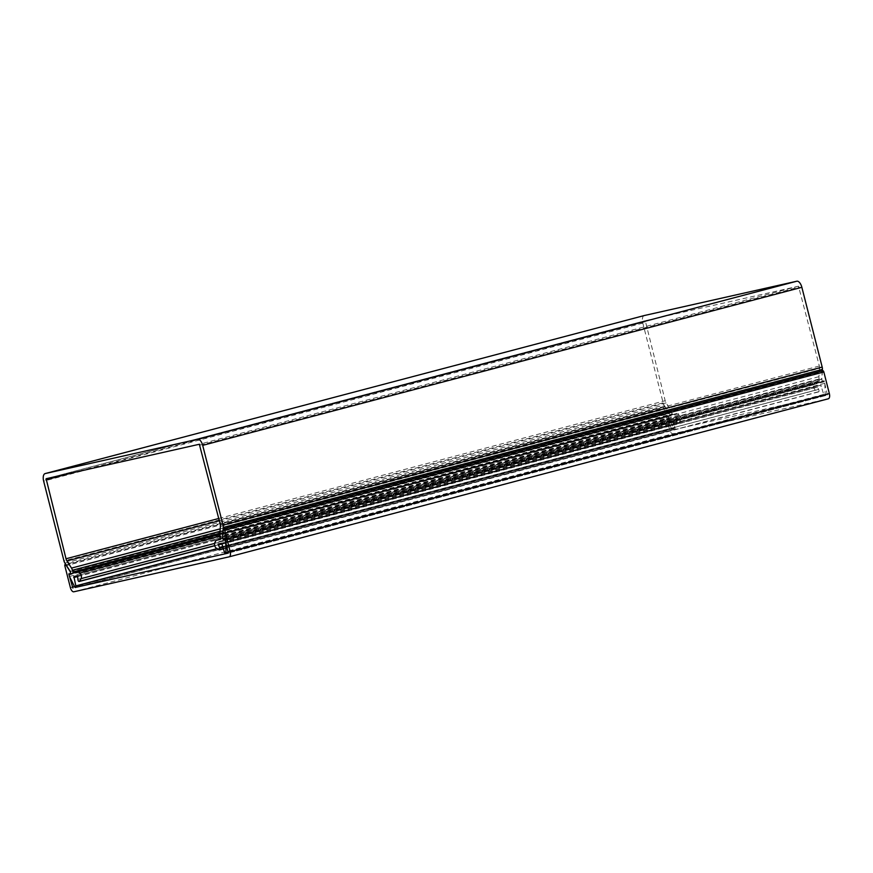 <?xml version="1.0" encoding="UTF-8"?>
<svg xmlns="http://www.w3.org/2000/svg" width="873" height="873" viewBox="0 0 873 873"><rect width="100%" height="100%" fill="white"/><g stroke="black" fill="none" stroke-linecap="round" stroke-linejoin="round"><path stroke-width="0.65" stroke-dasharray="4.37 3.27" d="M822.792 370.719A1.451 0.698 -104.8 0 0 822.399 371.451L821.809 379.198L822.311 381.152L824.188 380.726L827.353 395.076L228.191 553.133L827.342 395.087L672.057 430.029L75.231 587.464M74.543 586.591L671.337 429.156L672.057 430.029M671.337 429.156L667.954 415.886L669.831 415.461L669.329 413.507L665.073 406.851A1.451 0.698 -104.8 0 0 664.353 406.382A1.451 0.698 -104.8 0 0 664.047 407.942L669.558 429.56A4.834 2.303 -104.8 0 0 673.007 433.739L828.291 398.786M225.016 538.783L824.188 380.726M821.809 379.198L222.648 537.255M70.167 571.564L669.329 413.507M68.792 573.932L667.954 415.886M669.831 415.461L70.669 573.517M223.139 539.198L822.311 381.152M219.821 534.178L677.033 413.573L678.976 415.024A3.219 1.539 75.2 0 1 680.416 417.556A3.219 1.539 75.2 0 1 680.274 420.59L678.594 423.241L214.725 545.603M220.411 526.397L819.572 368.351L818.95 376.678A4.027 1.921 -104.8 0 0 819.18 378.991L819.496 381.37L220.476 539.219L815.175 382.341L813.942 384.655A3.219 1.539 75.2 0 0 813.92 387.667A3.219 1.539 75.2 0 0 815.469 390.166L818.241 391.813A1.615 0.764 -104.8 0 0 818.612 391.89A1.615 0.764 -104.8 0 0 818.95 390.166A1.615 0.764 -104.8 0 0 818.645 389.402L817.248 386.935L222.331 543.868M822.311 370.85L821.711 378.806L822.453 381.741L824.145 381.359L824.832 383.269L825.171 394.694A1.484 0.709 75.2 0 1 824.767 395.665A1.484 0.709 75.2 0 1 823.697 394.389L820.86 385.189L817.259 385.997L817.248 386.935M819.572 368.351A4.027 1.921 -104.8 0 0 819.343 366.027L798.5 286.202L645.267 320.686L665.182 400.718A4.027 1.921 -104.8 0 0 666.088 402.889L670.671 410.037A4.027 1.921 -104.8 0 1 671.577 412.198L672.45 414.457L676.761 413.486L219.832 534.025M77.904 579.312L677.077 421.266A1.615 0.764 -104.8 0 0 677.481 422.838A1.615 0.764 -104.8 0 0 678.332 423.46A1.615 0.764 -104.8 0 0 678.594 423.241M677.077 421.266L676.662 417.643L673.061 418.451L674.971 427.857A1.484 0.709 75.2 0 1 674.665 429.44A1.484 0.709 75.2 0 1 673.814 428.763L668.205 416.858L69.043 574.914M644.241 315.557A7.049 3.361 -104.8 0 0 642.812 323.097L663.153 402.868A4.027 1.921 -104.8 0 0 664.058 405.039L669.231 413.125L669.984 416.05L668.205 416.858M70.811 574.096L669.984 416.05M69.436 576.475L668.598 418.418M824.832 383.269L225.671 541.315M822.453 381.741L225.147 539.296M222.68 536.83L821.711 378.806M669.231 413.125L70.069 571.171M827.571 394.007L228.399 552.052M223.237 529.496L822.399 371.451M73.834 591.785L673.007 433.739M70.386 587.605L669.558 429.56M64.875 565.988L664.047 407.942M66.032 564.864L665.073 406.851M678.976 415.024L219.832 536.142M818.645 389.402L223.019 546.52M642.812 323.097L43.65 481.143M798.5 286.202L199.339 444.259M46.116 478.731L645.278 320.686L46.105 478.731M663.153 402.868L63.98 560.924M668.292 416.432L70.8 574.041L668.292 416.432M673.814 428.763L74.652 586.809M674.971 427.857L217.039 548.648M672.854 419.531L77.97 576.453M77.501 575.689L676.662 417.643M73.899 576.496L673.061 418.451L73.91 576.496M214.562 543.432L680.274 420.59M219.843 533.85L672.45 414.457M220.225 528.863L670.671 410.037M666.088 402.889L219.33 520.734M218.752 518.486L665.182 400.718M645.06 321.766L72.524 472.795M200.059 445.121L799.221 287.075M819.343 366.027L220.182 524.084M818.95 376.678L219.778 534.723M215.817 540.573L814.978 382.527M813.942 384.655L214.78 542.7M815.469 390.166L216.308 548.211M818.241 391.813L219.079 549.87M817.259 385.997L218.097 544.054L817.27 385.997M820.86 385.189L221.687 543.246M222.408 544.119L821.58 386.062M823.697 394.389L224.536 552.445M825.171 394.694L228.42 552.118M225.169 539.361L824.145 381.359M64.897 563.085L664.058 405.039M77.97 576.518L677.132 418.462M219.898 533.207L672.024 413.933M220.04 531.308L671.577 412.198M819.18 378.991L220.007 537.037M819.616 380.726L220.454 538.772M824.428 381.708L225.267 539.754M664.353 406.382L65.671 564.296M674.665 429.44L75.504 587.496M824.767 395.665L225.594 553.711M214.758 545.745L678.332 423.46M223.619 548.844L818.612 391.89"/><path stroke-width="1.31" d="M75.231 587.464L228.202 553.133L225.016 538.783L223.139 539.198L222.648 537.255L223.237 529.496A1.451 0.698 -104.8 0 1 223.619 528.776A1.451 0.698 -104.8 0 1 224.677 530.031L823.839 371.974A1.451 0.698 -104.8 0 0 822.792 370.719L223.619 528.776M72.895 588.075L68.792 573.932L70.669 573.517L70.167 571.564L65.912 564.896A1.451 0.698 -104.8 0 0 65.191 564.427A1.451 0.698 -104.8 0 0 64.875 565.988L70.386 587.605A4.834 2.303 -104.8 0 0 73.834 591.785L229.13 556.843A4.834 2.303 -104.8 0 0 229.163 556.832A4.834 2.303 -104.8 0 0 230.188 551.649L224.677 530.031M229.206 556.821L828.291 398.786A4.834 2.303 -104.8 0 0 828.335 398.786A4.834 2.303 -104.8 0 0 829.35 393.603L823.839 371.974M219.33 520.734L66.926 560.935L71.51 568.094A4.027 1.921 75.2 0 1 72.415 570.255L73.288 572.513L77.599 571.542L79.814 573.081A3.219 1.539 75.2 0 1 81.254 575.613A3.219 1.539 75.2 0 1 81.113 578.635L79.432 581.298A1.615 0.764 75.2 0 1 79.17 581.505A1.615 0.764 75.2 0 1 78.308 580.883A1.615 0.764 75.2 0 1 77.904 579.312L77.501 575.689L73.899 576.496L75.809 585.903A1.484 0.709 75.2 0 1 75.504 587.496A1.484 0.709 75.2 0 1 74.652 586.809L69.436 576.475L69.12 574.478L70.811 574.096L70.069 571.171L64.897 563.085A4.027 1.921 75.2 0 1 63.98 560.924L43.65 481.143A7.049 3.361 75.2 0 1 45.134 473.592A7.049 3.361 75.2 0 1 45.189 473.57L197.669 439.261A7.049 3.361 75.2 0 1 202.689 445.361L223.03 525.131A4.027 1.921 75.2 0 1 223.259 527.445L222.55 536.862L223.292 539.787L224.983 539.405L225.671 541.315L225.998 552.751A1.484 0.709 75.2 0 1 225.594 553.711A1.484 0.709 75.2 0 1 224.536 552.445L221.687 543.246L218.097 544.054L219.483 547.458A1.615 0.764 75.2 0 1 219.789 548.211A1.615 0.764 75.2 0 1 219.439 549.935A1.615 0.764 75.2 0 1 219.079 549.87L216.308 548.211A3.219 1.539 75.2 0 1 214.758 545.712A3.219 1.539 75.2 0 1 214.78 542.7L216.002 540.398L220.334 539.427L220.007 537.037A4.027 1.921 75.2 0 1 219.778 534.723L220.411 526.397A4.027 1.921 75.2 0 0 220.182 524.084L199.339 444.259L46.116 478.731L66.021 558.775L218.752 518.486M216.002 540.398L220.476 539.219L216.013 540.398M69.12 574.478L70.8 574.041L69.12 574.478M66.926 560.935A4.027 1.921 75.2 0 1 66.021 558.775M197.669 439.261L796.831 281.215L644.361 315.524A7.049 3.361 -104.8 0 0 644.296 315.535A7.049 3.361 -104.8 0 0 644.241 315.557M796.831 281.215A7.049 3.361 75.2 0 1 801.861 287.304L822.191 367.086A4.027 1.921 -104.8 0 1 822.421 369.399L822.311 370.85M225.147 539.296L223.292 539.787M72.175 587.213L74.543 586.591M230.188 551.649L829.35 393.603M219.832 536.142L79.814 573.081M223.019 546.52L219.483 547.458M222.331 543.868L218.086 544.981M644.361 315.524L45.189 473.57M202.689 445.361L801.861 287.304M217.039 548.648L75.809 585.903M77.97 576.453L73.692 577.577M214.725 545.603L79.432 581.298M81.113 578.635L214.562 543.432M77.861 571.619L219.821 534.178M219.832 534.025L77.599 571.542M73.288 572.513L219.843 533.85M71.51 568.094L220.225 528.863M72.524 472.795L45.887 479.812M228.42 552.118L225.998 552.751M822.421 369.399L223.259 527.445M223.03 525.131L822.191 367.086M72.863 571.99L219.898 533.207M72.415 570.255L220.04 531.308M828.335 398.786L229.163 556.832M45.134 473.592L644.296 315.535M79.17 581.505L214.758 545.745M219.439 549.935L223.619 548.844"/></g></svg>
